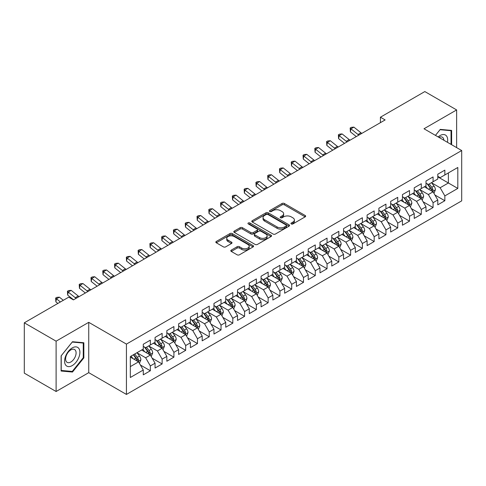 <?xml version="1.0" encoding="UTF-8"?>
<svg xmlns="http://www.w3.org/2000/svg" width="486" height="486" viewBox="0 0 486 486"><rect width="100%" height="100%" fill="white"/><g stroke="black" fill="none" stroke-linecap="round" stroke-linejoin="round"><path stroke-width="0.73" d="M291.272 223.943A1.142 0.662 0 0 0 292.894 223.943L305.178 216.847A1.634 0.942 0 0 0 305.658 216.179A1.634 0.942 0 0 0 305.178 215.511L284.365 203.494A1.634 0.942 0 0 0 282.05 203.494L269.766 210.59A1.142 0.662 0 0 0 269.432 211.058A1.142 0.662 0 0 0 269.766 211.525A1.142 0.662 0 0 0 271.382 211.525L272.974 210.608A5.231 3.019 0 0 1 280.373 210.608L282.111 211.61A5.231 3.019 0 0 1 283.642 213.743A5.231 3.019 0 0 1 282.111 215.881L280.519 216.799A1.142 0.662 0 0 0 280.185 217.266A1.142 0.662 0 0 0 280.519 217.734A1.142 0.662 0 0 0 282.141 217.734L283.727 216.817A5.231 3.019 0 0 1 291.126 216.817L292.864 217.819A5.231 3.019 0 0 1 294.395 219.951A5.231 3.019 0 0 1 292.864 222.09L291.272 223.007A1.142 0.662 0 0 0 290.938 223.475A1.142 0.662 0 0 0 291.272 223.943L291.272 223.007M231.287 250.096A1.634 0.942 0 0 0 230.814 250.764A1.634 0.942 0 0 0 231.287 251.432L237.132 254.804A1.634 0.942 0 0 0 239.44 254.804L253.085 246.924A1.634 0.942 0 0 0 253.564 246.256A1.634 0.942 0 0 0 253.085 245.588L232.272 233.572A1.634 0.942 0 0 0 229.957 233.572L216.313 241.451A1.634 0.942 0 0 0 215.839 242.119A1.634 0.942 0 0 0 216.313 242.787L223.372 246.858A1.634 0.942 0 0 0 225.68 246.858L231.518 243.486A1.634 0.942 0 0 0 231.998 242.818A1.634 0.942 0 0 0 231.518 242.15L228.025 240.133A4.374 2.527 0 0 1 226.743 238.347A4.374 2.527 0 0 1 229.441 236.014A4.374 2.527 0 0 1 234.209 236.56L247.909 244.47A4.374 2.527 0 0 1 249.19 246.256A4.374 2.527 0 0 1 246.493 248.589A4.374 2.527 0 0 1 241.724 248.042L239.44 246.724A1.634 0.942 0 0 0 237.132 246.724L231.287 250.096L231.287 251.432M56.109 341.178L56.109 391.503L88.738 372.665L88.738 322.333L56.109 341.178L24.3 322.813L68.714 297.171L73.422 299.892L385.131 119.933L380.417 117.211L380.417 122.654M88.738 322.333L126.433 344.1L461.7 150.539L461.7 200.864L126.433 394.432L126.433 344.1M456.633 147.61L456.633 109.933L424.005 128.772L461.7 150.539M456.633 109.933L424.831 91.568L380.417 117.211M273.089 234.039A1.634 0.942 0 0 0 275.404 234.039L289.049 226.16A1.634 0.942 0 0 0 289.528 225.492A1.634 0.942 0 0 0 289.049 224.824L268.236 212.807A1.634 0.942 0 0 0 265.921 212.807L252.277 220.687A1.634 0.942 0 0 0 251.797 221.355A1.634 0.942 0 0 0 252.277 222.023L273.089 234.039M248.747 224.192A1.142 0.662 0 0 1 249.907 224.35L249.907 222.989L271.067 235.206A1.634 0.942 0 0 1 271.546 235.874A1.634 0.942 0 0 1 271.067 236.542L257.422 244.422A1.634 0.942 0 0 1 255.107 244.422L234.295 232.405L234.295 231.069A1.634 0.942 0 0 0 233.815 231.737A1.634 0.942 0 0 0 234.295 232.405M234.295 231.069L240.133 227.697A1.634 0.942 0 0 1 242.447 227.697L250.891 232.569A1.634 0.942 0 0 0 253.2 232.569L257.076 230.334A1.634 0.942 0 0 0 257.556 229.665A1.634 0.942 0 0 0 257.076 228.997L248.285 223.925A1.142 0.662 0 0 1 247.951 223.457A1.142 0.662 0 0 1 248.656 222.849A1.142 0.662 0 0 1 249.907 222.989M437.789 176.855L448.39 182.979L448.39 172.913L457.812 167.47L444.854 174.954L444.854 170.124L437.789 174.207L437.789 179.036L433.075 181.752L433.075 176.928L426.003 181.005L426.003 185.834L421.295 188.556L421.295 183.726L414.224 187.809L414.224 192.638L409.516 195.36L409.516 190.53L402.444 194.607L402.444 199.436L397.736 202.158L397.736 197.328L390.665 201.411L390.665 206.24L385.951 208.962L385.951 204.132L378.886 208.208L378.886 213.038L374.171 215.76L374.171 210.93L367.106 215.012L367.106 219.842L362.392 222.564L362.392 217.734L355.327 221.816L355.327 226.64L350.613 229.362L350.613 224.532L343.541 228.614L343.541 233.444L338.833 236.166L338.833 231.336L331.762 235.418L331.762 240.248L327.054 242.964L327.054 238.134L319.982 242.216L319.982 247.046L315.274 249.768L315.274 244.938L308.203 249.02L308.203 253.85L303.489 256.565L303.489 251.742L296.424 255.818L296.424 260.648L291.709 263.369L291.709 258.54L284.644 262.622L284.644 267.452L279.93 270.173L279.93 265.344L272.865 269.42L272.865 274.25L268.151 276.971L268.151 272.142L261.085 276.224L261.085 281.054L256.371 283.775L256.371 278.946L249.3 283.028L249.3 287.852L244.592 290.573L244.592 285.744L237.52 289.826L237.52 294.656L232.812 297.377L232.812 292.548L225.741 296.63L225.741 301.454L221.033 304.175L221.033 299.346L213.962 303.428L213.962 308.258L209.247 310.979L209.247 306.15L202.182 310.232L202.182 315.062L197.468 317.777L197.468 312.954L190.403 317.03L190.403 321.86L185.688 324.581L185.688 319.752L178.623 323.834L178.623 328.664L173.909 331.385L173.909 326.556L166.844 330.632L166.844 335.462L162.13 338.183L162.13 333.353L155.058 337.436L155.058 342.266L150.35 344.987L150.35 340.157L143.279 344.234L143.279 349.063L130.321 356.548L130.321 377.494L143.279 370.016L138.571 361.851L130.321 357.089M457.812 167.47L457.812 188.422L444.854 195.901L440.14 187.742L431.598 182.809M434.897 194.983L444.854 200.73L444.854 195.901M444.854 200.73L437.789 204.813L437.789 199.983L433.075 202.705L428.36 194.54L419.819 189.613M423.118 201.787L433.075 207.534L433.075 202.705M433.075 207.534L426.003 211.61L426.003 206.781L421.295 209.502L416.581 201.344L408.04 196.411M411.338 208.585L421.295 214.332L421.295 209.502M421.295 214.332L414.224 218.414L414.224 213.585L409.516 216.306L404.802 208.142L396.26 203.215M399.559 215.389L409.516 221.136L409.516 216.306M409.516 221.136L402.444 225.212L402.444 220.389L397.736 223.104L393.022 214.946L384.481 210.013M387.779 222.187L397.736 227.934L397.736 223.104M397.736 227.934L390.665 232.016L390.665 227.187L385.951 229.908L381.243 221.744L372.701 216.817M376 228.991L385.951 234.738L385.951 229.908M385.951 234.738L378.886 238.82L378.886 233.991L374.171 236.706L369.463 228.548L360.922 223.615M364.221 235.789L374.171 241.536L374.171 236.706M374.171 241.536L367.106 245.618L367.106 240.789L362.392 243.51L357.678 235.352L349.142 230.419M352.441 242.593L362.392 248.34L362.392 243.51M362.392 248.34L355.327 252.422L355.327 247.593L350.613 250.314L345.898 242.15L337.357 237.217M340.656 249.391L350.613 255.138L350.613 250.314M350.613 255.138L343.541 259.22L343.541 254.391L338.833 257.112L334.119 248.954L325.577 244.021M328.876 256.195L338.833 261.942L338.833 257.112M338.833 261.942L331.762 266.024L331.762 261.195L327.054 263.916L322.34 255.751L313.798 250.819M317.097 262.999L327.054 268.746L327.054 263.916M327.054 268.746L319.982 272.822L319.982 267.993L315.274 270.714L310.56 262.555L302.019 257.623M305.317 269.797L315.274 275.544L315.274 270.714M315.274 275.544L308.203 279.626L308.203 274.797L303.489 277.518L298.781 269.353L290.239 264.427M293.538 276.601L303.489 282.348L303.489 277.518M303.489 282.348L296.424 286.424L296.424 281.594L291.709 284.316L287.001 276.157L278.46 271.224M281.759 283.399L291.709 289.146L291.709 284.316M291.709 289.146L284.644 293.228L284.644 288.398L279.93 291.12L275.222 282.955L266.68 278.028M269.979 290.203L279.93 295.95L279.93 291.12M279.93 295.95L272.865 300.026L272.865 295.202L268.151 297.918L263.436 289.759L254.895 284.826M258.194 297.001L268.151 302.748L268.151 297.918M268.151 302.748L261.085 306.83L261.085 302L256.371 304.722L251.657 296.557L243.115 291.63M246.414 303.805L256.371 309.552L256.371 304.722M256.371 309.552L249.3 313.634L249.3 308.804L244.592 311.52L239.877 303.361L231.336 298.428M234.635 310.603L244.592 316.35L244.592 311.52M244.592 316.35L237.52 320.432L237.52 315.602L232.812 318.324L228.098 310.165L219.557 305.232M222.855 317.407L232.812 323.154L232.812 318.324M232.812 323.154L225.741 327.236L225.741 322.406L221.033 325.128L216.319 316.963L207.777 312.03M211.076 324.205L221.033 329.951L221.033 325.128M221.033 329.951L213.962 334.034L213.962 329.204L209.247 331.926L204.539 323.767L195.998 318.834M199.296 331.009L209.247 336.755L209.247 331.926M209.247 336.755L202.182 340.838L202.182 336.008L197.468 338.73L192.76 330.565L184.218 325.638M187.517 337.813L197.468 343.559L197.468 338.73M197.468 343.559L190.403 347.636L190.403 342.806L185.688 345.528L180.974 337.369L172.439 332.436M175.738 344.61L185.688 350.357L185.688 345.528M185.688 350.357L178.623 354.44L178.623 349.61L173.909 352.332L169.195 344.167L160.653 339.24M163.952 351.414L173.909 357.161L173.909 352.332M173.909 357.161L166.844 361.238L166.844 356.408L162.13 359.13L157.415 350.971L148.874 346.038M152.173 358.212L162.13 363.959L162.13 359.13M162.13 363.959L155.058 368.042L155.058 363.212L150.35 365.934L145.636 357.769L137.095 352.842M140.393 365.016L150.35 370.763L150.35 365.934M150.35 370.763L143.279 374.84L143.279 370.016M143.279 346.348L145.636 347.703L150.35 344.987M130.321 366.614L138.571 361.851M155.058 339.544L157.415 340.905L162.13 338.183M145.636 357.769L150.35 355.053L141.633 350.017M155.058 363.212L150.35 355.053M166.844 332.74L169.195 334.101L173.909 331.385M157.415 350.971L162.13 348.249L153.412 343.219M166.844 356.408L162.13 348.249M178.623 325.942L180.974 327.303L185.688 324.581M169.195 344.167L173.909 341.445L165.191 336.415M178.623 349.61L173.909 341.445M190.403 319.138L192.76 320.499L197.468 317.777M180.974 337.369L185.688 334.647L176.971 329.611M190.403 342.806L185.688 334.647M202.182 312.34L204.539 313.701L209.247 310.979M192.76 330.565L197.468 327.843L188.75 322.813M202.182 336.008L197.468 327.843M213.962 305.536L216.319 306.897L221.033 304.175M204.539 323.767L209.247 321.046L200.53 316.009M213.962 329.204L209.247 321.046M225.741 298.738L228.098 300.099L232.812 297.377M216.319 316.963L221.033 314.242L212.315 309.211M225.741 322.406L221.033 314.242M237.52 291.934L239.877 293.295L244.592 290.573M228.098 310.165L232.812 307.444L224.095 302.407M237.52 315.602L232.812 307.444M249.3 285.136L251.657 286.491L256.371 283.775M239.877 303.361L244.592 300.64L235.874 295.61M249.3 308.804L244.592 300.64M261.085 278.332L263.436 279.693L268.151 276.971M251.657 296.557L256.371 293.842L247.653 288.805M261.085 302L256.371 293.842M272.865 271.528L275.222 272.889L279.93 270.173M263.436 289.759L268.151 287.038L259.433 282.008M272.865 295.202L268.151 287.038M284.644 264.73L287.001 266.091L291.709 263.369M275.222 282.955L279.93 280.24L271.212 275.204M284.644 288.398L279.93 280.24M296.424 257.926L298.781 259.287L303.489 256.565M287.001 276.157L291.709 273.436L282.992 268.406M296.424 281.594L291.709 273.436M308.203 251.128L310.56 252.489L315.274 249.768M298.781 269.353L303.489 266.632L294.771 261.602M308.203 274.797L303.489 266.632M319.982 244.324L322.34 245.685L327.054 242.964M310.56 262.555L315.274 259.834L306.557 254.798M319.982 267.993L315.274 259.834M331.762 237.526L334.119 238.887L338.833 236.166M322.34 255.751L327.054 253.03L318.336 248M331.762 261.195L327.054 253.03M343.541 230.722L345.898 232.083L350.613 229.362M334.119 248.954L338.833 246.232L330.115 241.196M343.541 254.391L338.833 246.232M355.327 223.925L357.678 225.285L362.392 222.564M345.898 242.15L350.613 239.428L341.895 234.398M355.327 247.593L350.613 239.428M367.106 217.12L369.463 218.481L374.171 215.76M357.678 235.352L362.392 232.63L353.674 227.594M367.106 240.789L362.392 232.63M378.886 210.323L381.243 211.677L385.951 208.962M369.463 228.548L374.171 225.826L365.454 220.796M378.886 233.991L374.171 225.826M390.665 203.519L393.022 204.879L397.736 202.158M381.243 221.744L385.951 219.028L377.233 213.992M390.665 227.187L385.951 219.028M402.444 196.715L404.802 198.075L409.516 195.36M393.022 214.946L397.736 212.224L389.019 207.194M402.444 220.389L397.736 212.224M414.224 189.917L416.581 191.277L421.295 188.556M404.802 208.142L409.516 205.426L400.798 200.39M414.224 213.585L409.516 205.426M426.003 183.113L428.36 184.473L433.075 181.752M416.581 201.344L421.295 198.622L412.578 193.586M426.003 206.781L421.295 198.622M437.789 176.315L440.14 177.676L444.854 174.954M428.36 194.54L433.075 191.818L424.357 186.788M437.789 199.983L433.075 191.818M24.3 322.813L24.3 373.145L56.109 391.503M88.738 372.665L126.433 394.432M440.14 187.742L448.39 182.979L457.812 188.422M451.628 144.719L451.628 130.412L440.261 129.398L435.45 135.381M83.847 357.903L83.847 342.745L72.481 341.731L61.114 355.873L61.114 371.031L72.481 372.045L83.847 357.903L83.258 357.562M291.728 224.101L292.864 223.451A5.231 3.019 0 0 0 294.395 221.312L294.395 219.951M283.642 213.743L283.642 215.104A5.231 3.019 0 0 1 282.111 217.242L280.975 217.892M305.153 216.859L284.365 204.855A1.634 0.942 0 0 0 282.05 204.855L270.222 211.683M289.024 226.172L268.236 214.168A1.634 0.942 0 0 0 265.921 214.168L252.301 222.035M286.157 225.96A1.142 0.662 0 0 0 286.491 225.492A1.142 0.662 0 0 0 286.157 225.024L267.889 214.478A1.142 0.662 0 0 0 266.267 214.478L264.591 215.444A5.231 3.019 0 0 0 263.06 217.582A5.231 3.019 0 0 0 264.591 219.721L277.081 226.932A5.231 3.019 0 0 0 284.48 226.932L286.157 225.96L286.157 227.32A1.142 0.662 0 0 0 286.491 226.853L286.491 225.492M263.06 217.582L263.06 218.943A5.231 3.019 0 0 0 264.591 221.081L264.591 219.721M286.157 227.32L284.48 228.292A5.231 3.019 0 0 1 277.081 228.292L264.591 221.081M234.319 232.417L240.133 229.058L240.133 227.697M257.556 229.665L257.556 231.026A1.634 0.942 0 0 1 257.076 231.694L253.2 233.93A1.634 0.942 0 0 1 250.891 233.93L242.447 229.058A1.634 0.942 0 0 0 240.133 229.058M249.907 224.35L271.042 236.554M259.646 237.63A4.374 2.527 0 0 0 264.414 238.176A4.374 2.527 0 0 0 267.118 235.844A4.374 2.527 0 0 0 265.836 234.058L261.006 231.269A1.634 0.942 0 0 0 258.692 231.269L254.822 233.505A1.634 0.942 0 0 0 254.342 234.173A1.634 0.942 0 0 0 254.822 234.841L259.646 237.63L259.646 238.99A4.374 2.527 0 0 0 264.414 239.537A4.374 2.527 0 0 0 267.118 237.204L267.118 235.844M254.342 234.173L254.342 235.534A1.634 0.942 0 0 0 254.822 236.202L254.822 234.841M259.646 238.99L254.822 236.202M249.19 246.256L249.19 247.617A4.374 2.527 0 0 1 246.493 249.95A4.374 2.527 0 0 1 241.724 249.403L239.44 248.085A1.634 0.942 0 0 0 237.132 248.085L231.312 251.444M226.743 238.347L226.743 239.707A4.374 2.527 0 0 0 228.025 241.493L228.025 240.133M231.5 243.498L228.025 241.493M253.066 246.937L232.272 234.932A1.634 0.942 0 0 0 229.957 234.932L216.337 242.8M71.278 371.353L72.481 372.045M433.943 193.331L435.407 189.765A4.417 2.552 -120 0 0 433.998 186.004L431.495 182.669M427.504 188.604L425.602 186.065M432.242 191.338L433.02 189.953A4.417 2.552 -120 0 0 431.756 187.298L429.253 183.957M427.826 184.17L430.918 188.295A2.248 1.3 60 0 1 431.325 188.975L433.02 189.953M427.054 183.72L430.347 188.118A4.417 2.552 60 0 1 431.611 190.773L431.696 191.028M358.862 135.096A8.329 4.811 60 0 1 358.012 134.482L350.947 128.826L350.382 131.84L356.299 136.578M361.809 133.395A8.329 4.811 60 0 1 360.952 132.781L353.887 127.125L350.947 128.826L350.157 128.012L351.335 127.332L353.887 127.125M350.382 131.84L350.157 128.012M422.164 200.135L423.628 196.569A4.417 2.552 -120 0 0 422.219 192.808L419.716 189.467M415.724 195.408L413.823 192.869M420.463 198.142L421.24 196.757A4.417 2.552 -120 0 0 419.977 194.102L417.474 190.761M416.046 190.968L419.139 195.093A2.248 1.3 60 0 1 419.546 195.779L421.24 196.757M415.269 190.518L418.568 194.916A4.417 2.552 60 0 1 419.831 197.571L419.916 197.826M410.384 206.933L411.842 203.367A4.417 2.552 -120 0 0 410.439 199.612L407.936 196.271M403.945 202.206L402.043 199.667M408.683 204.94L409.461 203.555A4.417 2.552 -120 0 0 408.197 200.9L405.695 197.559M404.267 197.772L407.359 201.897A2.248 1.3 60 0 1 407.766 202.577L409.461 203.555M403.489 197.322L406.782 201.72A4.417 2.552 60 0 1 408.046 204.375L408.137 204.63M347.083 141.894A8.329 4.811 60 0 1 346.226 141.286L339.161 135.624L338.602 138.644L344.519 143.376M350.029 140.193A8.329 4.811 60 0 1 349.173 139.585L342.108 133.923L339.161 135.624L338.377 134.816L339.556 134.136L342.108 133.923M338.602 138.644L338.377 134.816M335.304 148.698A8.329 4.811 60 0 1 334.447 148.084L327.382 142.428L326.823 145.442L332.74 150.18M338.25 146.997A8.329 4.811 60 0 1 337.393 146.383L330.328 140.727L327.382 142.428L326.598 141.614L327.777 140.94L330.328 140.727M326.823 145.442L326.598 141.614M447.448 142.307A10.832 6.251 120 0 0 446.658 136.165A10.832 6.251 120 0 0 438.141 136.937M443.864 140.241A7.412 4.283 120 0 0 443.171 137.963A7.412 4.283 120 0 0 442.339 137.192A7.412 4.283 120 0 0 438.931 137.392M440 129.713L451.038 130.716L451.038 144.378M450.309 130.291L451.038 130.716M435.474 135.394L440.024 129.732M65.616 364.998A10.832 6.251 120 0 0 76.071 362.198A10.832 6.251 120 0 0 78.878 348.505A10.832 6.251 120 0 0 68.417 351.305A10.832 6.251 120 0 0 65.616 364.998M66.309 361.596A7.412 4.283 120 0 0 67.147 362.368A7.412 4.283 120 0 0 74.042 358.905A7.412 4.283 120 0 0 75.391 350.297A7.412 4.283 120 0 0 74.558 349.525A7.412 4.283 120 0 0 67.657 352.988A7.412 4.283 120 0 0 66.309 361.596M72.244 342.065L83.258 343.049L83.258 357.732L72.244 371.438L61.23 370.454L61.23 355.764L72.244 342.065M82.529 342.63L83.258 343.049M398.605 213.737L400.063 210.171A4.417 2.552 -120 0 0 398.654 206.41L396.157 203.069M392.166 209.01L390.264 206.471M396.904 211.744L397.682 210.359A4.417 2.552 -120 0 0 396.418 207.704L393.915 204.363M392.488 204.57L395.58 208.694A2.248 1.3 60 0 1 395.987 209.381L397.682 210.359M391.71 204.12L395.003 208.518A4.417 2.552 60 0 1 396.266 211.173L396.357 211.428M386.826 220.535L388.284 216.969A4.417 2.552 -120 0 0 386.874 213.214L384.371 209.873M380.386 215.814L378.485 213.275M385.119 218.548L385.902 217.157A4.417 2.552 -120 0 0 384.639 214.502L382.136 211.161M380.708 211.374L383.8 215.498A2.248 1.3 60 0 1 384.207 216.179L385.902 217.157M379.93 210.924L383.223 215.322A4.417 2.552 60 0 1 384.487 217.977L384.578 218.232M323.524 155.496A8.329 4.811 60 0 1 322.668 154.888L315.602 149.226L315.043 152.246L320.954 156.978M326.471 153.801A8.329 4.811 60 0 1 325.614 153.187L318.549 147.525L315.602 149.226L314.813 148.418L315.991 147.738L318.549 147.525M315.043 152.246L314.813 148.418M311.745 162.3A8.329 4.811 60 0 1 310.888 161.686L303.823 156.03L303.264 159.044L309.175 163.782M314.691 160.599A8.329 4.811 60 0 1 313.835 159.991L306.769 154.329L303.823 156.03L303.033 155.222L304.212 154.542L306.769 154.329M303.264 159.044L303.033 155.222M375.046 227.339L376.504 223.773A4.417 2.552 -120 0 0 375.095 220.012L372.592 216.671M368.607 222.612L366.705 220.073M373.339 225.346L374.123 223.961A4.417 2.552 -120 0 0 372.859 221.306L370.356 217.965M368.929 218.171L372.015 222.296A2.248 1.3 60 0 1 372.428 222.983L374.123 223.961M368.151 217.722L371.444 222.12A4.417 2.552 60 0 1 372.707 224.775L372.798 225.03M299.965 169.104A8.329 4.811 60 0 1 299.109 168.49L292.043 162.828L291.485 165.848L297.396 170.58M302.906 167.403A8.329 4.811 60 0 1 302.055 166.789L294.99 161.133L292.043 162.828L291.254 162.02L292.432 161.34L294.99 161.133M291.485 165.848L291.254 162.02M363.267 234.137L364.725 230.577A4.417 2.552 -120 0 0 363.315 226.816L360.812 223.475M356.827 229.416L354.926 226.877M361.56 232.15L362.343 230.765A4.417 2.552 -120 0 0 361.08 228.104L358.577 224.769M357.149 224.975L360.235 229.1A2.248 1.3 60 0 1 360.648 229.781L362.343 230.765M356.372 224.526L359.664 228.924A4.417 2.552 60 0 1 360.928 231.579L361.019 231.834M288.186 175.902A8.329 4.811 60 0 1 287.329 175.294L280.264 169.632L279.705 172.645L285.616 177.384M291.126 174.201A8.329 4.811 60 0 1 290.276 173.593L283.21 167.931L280.264 169.632L279.474 168.824L280.653 168.144L283.21 167.931M279.705 172.645L279.474 168.824M351.481 240.941L352.945 237.375A4.417 2.552 -120 0 0 351.536 233.614L349.033 230.273M345.048 236.214L343.14 233.675M349.78 238.948L350.564 237.563A4.417 2.552 -120 0 0 349.294 234.908L346.797 231.567M345.364 231.773L348.456 235.904A2.248 1.3 60 0 1 348.863 236.585L350.564 237.563M344.592 231.33L347.885 235.722A4.417 2.552 60 0 1 349.148 238.377L349.24 238.638M339.702 247.739L341.166 244.179A4.417 2.552 -120 0 0 339.757 240.418L337.254 237.077M333.262 243.018L331.361 240.479M338.001 245.752L338.778 244.367A4.417 2.552 -120 0 0 337.515 241.712L335.012 238.371M333.584 238.577L336.677 242.702A2.248 1.3 60 0 1 337.084 243.389L338.778 244.367M332.807 238.128L336.105 242.526A4.417 2.552 60 0 1 337.369 245.181L337.454 245.436M327.922 254.543L329.387 250.976A4.417 2.552 -120 0 0 327.977 247.216L325.474 243.875M321.483 249.816L319.581 247.277M326.221 252.55L326.999 251.165A4.417 2.552 -120 0 0 325.735 248.51L323.233 245.169M321.805 245.375L324.897 249.506A2.248 1.3 60 0 1 325.304 250.187L326.999 251.165M321.027 244.932L324.326 249.324A4.417 2.552 60 0 1 325.59 251.985L325.675 252.24M316.143 261.34L317.601 257.78A4.417 2.552 -120 0 0 316.198 254.02L313.695 250.679M309.704 256.62L307.802 254.081M314.442 259.354L315.22 257.969A4.417 2.552 -120 0 0 313.956 255.314L311.453 251.973M310.025 252.179L313.118 256.304A2.248 1.3 60 0 1 313.525 256.991L315.22 257.969M309.248 251.73L312.541 256.128A4.417 2.552 60 0 1 313.804 258.783L313.895 259.038M304.364 268.144L305.822 264.578A4.417 2.552 -120 0 0 304.412 260.818L301.909 257.483M297.924 263.418L296.023 260.879M302.656 266.152L303.44 264.767A4.417 2.552 -120 0 0 302.177 262.112L299.674 258.771M298.246 258.983L301.338 263.108A2.248 1.3 60 0 1 301.745 263.789L303.44 264.767M297.468 258.534L300.761 262.932A4.417 2.552 60 0 1 302.025 265.587L302.116 265.842M292.584 274.948L294.042 271.382A4.417 2.552 -120 0 0 292.633 267.622L290.13 264.281M286.145 270.222L284.243 267.683M290.877 272.956L291.661 271.571A4.417 2.552 -120 0 0 290.397 268.916L287.894 265.575M286.467 265.781L289.559 269.906A2.248 1.3 60 0 1 289.966 270.593L291.661 271.571M285.689 265.332L288.982 269.73A4.417 2.552 60 0 1 290.245 272.385L290.336 272.64M280.805 281.746L282.263 278.18A4.417 2.552 -120 0 0 280.853 274.426L278.35 271.085M274.365 277.02L272.464 274.481M279.098 279.754L279.881 278.369A4.417 2.552 -120 0 0 278.618 275.714L276.115 272.373M274.687 272.585L277.773 276.71A2.248 1.3 60 0 1 278.186 277.391L279.881 278.369M273.91 272.136L277.202 276.534A4.417 2.552 60 0 1 278.466 279.189L278.557 279.444M269.025 288.55L270.483 284.984A4.417 2.552 -120 0 0 269.074 281.224L266.571 277.883M262.586 283.824L260.678 281.285M267.318 286.558L268.102 285.173A4.417 2.552 -120 0 0 266.838 282.518L264.335 279.177M262.908 279.383L265.994 283.508A2.248 1.3 60 0 1 266.407 284.195L268.102 285.173M262.13 278.934L265.423 283.332A4.417 2.552 60 0 1 266.686 285.987L266.778 286.242M257.24 295.348L258.704 291.782A4.417 2.552 -120 0 0 257.294 288.028L254.792 284.687M250.806 290.628L248.899 288.089M255.539 293.362L256.316 291.971A4.417 2.552 -120 0 0 255.053 289.316L252.556 285.975M251.122 286.187L254.214 290.312A2.248 1.3 60 0 1 254.621 290.993L256.316 291.971M250.351 285.738L253.643 290.136A4.417 2.552 60 0 1 254.907 292.791L254.992 293.046M276.4 182.706A8.329 4.811 60 0 1 275.55 182.092L268.485 176.436L267.92 179.449L273.837 184.188M279.347 181.005A8.329 4.811 60 0 1 278.49 180.391L271.425 174.735L268.485 176.436L267.695 175.622L268.873 174.942L271.425 174.735M267.92 179.449L267.695 175.622M264.621 189.504A8.329 4.811 60 0 1 263.77 188.896L256.705 183.234L256.14 186.247L262.057 190.986M267.567 187.803A8.329 4.811 60 0 1 266.711 187.195L259.646 181.533L256.705 183.234L255.915 182.426L257.094 181.746L259.646 181.533M256.14 186.247L255.915 182.426M252.841 196.308A8.329 4.811 60 0 1 251.985 195.694L244.92 190.038L244.361 193.051L250.278 197.79M255.788 194.607A8.329 4.811 60 0 1 254.931 193.993L247.866 188.337L244.92 190.038L244.136 189.224L245.315 188.544L247.866 188.337M244.361 193.051L244.136 189.224M241.062 203.105A8.329 4.811 60 0 1 240.206 202.498L233.14 196.836L232.581 199.855L238.492 204.588M244.008 201.404A8.329 4.811 60 0 1 243.152 200.797L236.087 195.135L233.14 196.836L232.357 196.028L233.529 195.348L236.087 195.135M232.581 199.855L232.357 196.028M229.283 209.909A8.329 4.811 60 0 1 228.426 209.296L221.361 203.64L220.802 206.653L226.713 211.392M232.229 208.208A8.329 4.811 60 0 1 231.372 207.595L224.307 201.939L221.361 203.64L220.571 202.826L221.75 202.146L224.307 201.939M220.802 206.653L220.571 202.826M217.503 216.707A8.329 4.811 60 0 1 216.647 216.1L209.581 210.438L209.023 213.457L214.934 218.19M220.45 215.006A8.329 4.811 60 0 1 219.593 214.399L212.528 208.737L209.581 210.438L208.792 209.63L209.97 208.95L212.528 208.737M209.023 213.457L208.792 209.63M205.724 223.511A8.329 4.811 60 0 1 204.867 222.898L197.802 217.242L197.243 220.255L203.154 224.994M208.664 221.81A8.329 4.811 60 0 1 207.814 221.197L200.748 215.541L197.802 217.242L197.012 216.434L198.191 215.754L200.748 215.541M197.243 220.255L197.012 216.434M193.938 230.309A8.329 4.811 60 0 1 193.088 229.702L186.023 224.04L185.464 227.059L191.375 231.792M196.885 228.614A8.329 4.811 60 0 1 196.034 228.001L188.969 222.339L186.023 224.04L185.233 223.232L186.411 222.552L188.969 222.339M185.464 227.059L185.233 223.232M182.159 237.113A8.329 4.811 60 0 1 181.308 236.5L174.243 230.844L173.678 233.857L179.595 238.596M185.105 235.412A8.329 4.811 60 0 1 184.249 234.805L177.183 229.143L174.243 230.844L173.453 230.036L174.632 229.356L177.183 229.143M173.678 233.857L173.453 230.036M245.46 302.152L246.924 298.586A4.417 2.552 -120 0 0 245.515 294.826L243.012 291.485M239.021 297.426L237.119 294.887M243.759 300.16L244.537 298.775A4.417 2.552 -120 0 0 243.273 296.12L240.77 292.779M239.343 292.985L242.435 297.11A2.248 1.3 60 0 1 242.842 297.797L244.537 298.775M238.565 292.542L241.864 296.934A4.417 2.552 60 0 1 243.128 299.589L243.213 299.844M170.379 243.917A8.329 4.811 60 0 1 169.523 243.304L162.458 237.642L161.899 240.661L167.816 245.394M173.326 242.216A8.329 4.811 60 0 1 172.469 241.603L165.404 235.947L162.458 237.642L161.674 236.834L162.853 236.153L165.404 235.947M161.899 240.661L161.674 236.834M233.681 308.95L235.145 305.39A4.417 2.552 -120 0 0 233.736 301.63L231.233 298.289M227.241 304.23L225.34 301.691M231.98 306.964L232.758 305.579A4.417 2.552 -120 0 0 231.494 302.918L228.991 299.583M227.563 299.789L230.656 303.914A2.248 1.3 60 0 1 231.063 304.594L232.758 305.579M226.786 299.34L230.078 303.738A4.417 2.552 60 0 1 231.342 306.393L231.433 306.648M158.6 250.715A8.329 4.811 60 0 1 157.743 250.108L150.678 244.446L150.119 247.459L156.036 252.198M161.546 249.014A8.329 4.811 60 0 1 160.69 248.407L153.625 242.745L150.678 244.446L149.895 243.638L151.073 242.957L153.625 242.745M150.119 247.459L149.895 243.638M221.902 315.754L223.36 312.188A4.417 2.552 -120 0 0 221.95 308.428L219.453 305.087M215.462 311.028L213.561 308.489M220.201 313.762L220.978 312.377A4.417 2.552 -120 0 0 219.715 309.722L217.212 306.38M215.784 306.587L218.876 310.718A2.248 1.3 60 0 1 219.283 311.398L220.978 312.377M215.006 306.144L218.299 310.536A4.417 2.552 60 0 1 219.563 313.191L219.654 313.452M146.821 257.519A8.329 4.811 60 0 1 145.964 256.906L138.899 251.25L138.34 254.263L144.251 259.002M149.767 255.818A8.329 4.811 60 0 1 148.91 255.205L141.845 249.549L138.899 251.25L138.109 250.436L139.288 249.755L141.845 249.549M138.34 254.263L138.109 250.436M210.122 322.552L211.58 318.992A4.417 2.552 -120 0 0 210.171 315.232L207.668 311.891M203.683 317.832L201.781 315.293M208.415 320.566L209.199 319.18A4.417 2.552 -120 0 0 207.935 316.526L205.432 313.184M204.005 313.391L207.097 317.516A2.248 1.3 60 0 1 207.504 318.202L209.199 319.18M203.227 312.941L206.52 317.34A4.417 2.552 60 0 1 207.783 319.995L207.874 320.25M135.041 264.317A8.329 4.811 60 0 1 134.185 263.71L127.119 258.048L126.56 261.061L132.471 265.799M137.988 262.616A8.329 4.811 60 0 1 137.131 262.009L130.066 256.347L127.119 258.048L126.33 257.24L127.508 256.559L130.066 256.347M126.56 261.061L126.33 257.24M198.343 329.356L199.801 325.79A4.417 2.552 -120 0 0 198.391 322.03L195.888 318.695M191.903 324.63L190.002 322.09M196.636 327.364L197.419 325.978A4.417 2.552 -120 0 0 196.156 323.324L193.653 319.982M192.225 320.189L195.311 324.32A2.248 1.3 60 0 1 195.724 325L197.419 325.978M191.448 319.745L194.74 324.138A4.417 2.552 60 0 1 196.004 326.799L196.095 327.054M123.262 271.121A8.329 4.811 60 0 1 122.405 270.508L115.34 264.852L114.781 267.865L120.692 272.603M126.202 269.42A8.329 4.811 60 0 1 125.352 268.807L118.286 263.151L115.34 264.852L114.55 264.038L115.729 263.357L118.286 263.151M114.781 267.865L114.55 264.038M186.563 336.154L188.021 332.594A4.417 2.552 -120 0 0 186.612 328.834L184.109 325.492M180.124 331.434L178.222 328.894M184.856 334.168L185.64 332.782A4.417 2.552 -120 0 0 184.376 330.128L181.873 326.786M180.446 326.993L183.532 331.118A2.248 1.3 60 0 1 183.945 331.804L185.64 332.782M179.668 326.543L182.961 330.942A4.417 2.552 60 0 1 184.224 333.596L184.315 333.852M111.482 277.919A8.329 4.811 60 0 1 110.626 277.312L103.561 271.65L103.002 274.669L108.913 279.401M114.423 276.218A8.329 4.811 60 0 1 113.572 275.611L106.507 269.949L103.561 271.65L102.771 270.842L103.949 270.161L106.507 269.949M103.002 274.669L102.771 270.842M174.778 342.958L176.242 339.392A4.417 2.552 -120 0 0 174.832 335.638L172.33 332.296M168.344 338.232L166.437 335.692M173.077 340.965L173.86 339.58A4.417 2.552 -120 0 0 172.597 336.926L170.094 333.584M168.66 333.797L171.752 337.922A2.248 1.3 60 0 1 172.159 338.602L173.86 339.58M167.889 333.347L171.181 337.746A4.417 2.552 60 0 1 172.445 340.4L172.536 340.656M99.697 284.723A8.329 4.811 60 0 1 98.846 284.11L91.781 278.454L91.216 281.467L97.133 286.205M102.643 283.022A8.329 4.811 60 0 1 101.787 282.409L94.721 276.753L91.781 278.454L90.991 277.64L92.17 276.959L94.721 276.753M91.216 281.467L90.991 277.64M162.998 349.762L164.462 346.196A4.417 2.552 -120 0 0 163.053 342.436L160.55 339.094M156.559 345.036L154.657 342.496M161.297 347.769L162.075 346.384A4.417 2.552 -120 0 0 160.811 343.73L158.308 340.388M156.881 340.595L159.973 344.72A2.248 1.3 60 0 1 160.38 345.406L162.075 346.384M156.103 340.145L159.402 344.544A4.417 2.552 60 0 1 160.666 347.198L160.751 347.454M87.917 291.521A8.329 4.811 60 0 1 87.067 290.914L80.002 285.252L79.437 288.271L85.354 293.003M90.864 289.82A8.329 4.811 60 0 1 90.007 289.213L82.942 283.551L80.002 285.252L79.212 284.444L80.39 283.763L82.942 283.551M79.437 288.271L79.212 284.444M151.219 356.56L152.683 352.994A4.417 2.552 -120 0 0 151.274 349.24L148.771 345.898M144.779 351.834L142.878 349.294M149.518 354.567L150.296 353.182A4.417 2.552 -120 0 0 149.032 350.528L146.529 347.186M145.101 347.399L148.194 351.524A2.248 1.3 60 0 1 148.601 352.204L150.296 353.182M144.324 346.949L147.623 351.348A4.417 2.552 60 0 1 148.886 354.002L148.971 354.258M76.138 298.325A8.329 4.811 60 0 1 75.281 297.711L68.216 292.056L67.657 295.069L73.574 299.807M79.084 296.624A8.329 4.811 60 0 1 78.228 296.017L71.163 290.355L68.216 292.056L67.433 291.248L68.611 290.567L71.163 290.355M67.657 295.069L67.433 291.248M139.439 363.364L140.897 359.798A4.417 2.552 -120 0 0 139.494 356.038L136.991 352.696M133 358.638L131.099 356.098M137.738 361.371L138.516 359.986A4.417 2.552 -120 0 0 137.252 357.332L134.75 353.99M133.644 354.628L136.414 358.322A2.248 1.3 60 0 1 136.821 359.008L138.516 359.986M133.334 354.804L135.837 358.146A4.417 2.552 60 0 1 137.101 360.8L137.192 361.055M63.302 300.293L59.383 297.153L56.437 298.854L55.878 301.873L57.846 303.446M60.355 301.994L55.653 298.046L56.826 297.365L59.383 297.153M55.878 301.873L55.653 298.046M292.864 223.451L292.864 222.09M280.519 217.734L280.519 216.799M282.111 217.242L282.111 215.881M269.766 211.525L269.766 210.59M282.05 204.855L282.05 203.494M284.365 204.855L284.365 203.494M305.178 216.847L305.178 215.511M252.277 222.023L252.277 220.687M265.921 214.168L265.921 212.807M268.236 214.168L268.236 212.807M289.049 226.16L289.049 224.824M277.081 228.292L277.081 226.932M284.48 228.292L284.48 226.932M242.447 229.058L242.447 227.697M250.891 233.93L250.891 232.569M253.2 233.93L253.2 232.569M257.076 231.694L257.076 230.334M271.067 236.542L271.067 235.206M237.132 248.085L237.132 246.724M239.44 248.085L239.44 246.724M241.724 249.403L241.724 248.042M231.518 243.486L231.518 242.15M216.313 242.787L216.313 241.451M229.957 234.932L229.957 233.572M232.272 234.932L232.272 233.572M253.085 246.924L253.085 245.588M432.522 191.502L435.377 189.85M431.756 187.298L433.998 186.004M428.5 189.182L430.347 188.118M358.012 134.482L360.952 132.781M420.742 198.3L423.598 196.654M419.977 194.102L422.219 192.808M416.721 195.98L418.568 194.916M408.963 205.104L411.818 203.452M408.197 200.9L410.439 199.612M404.941 202.784L406.782 201.72M346.226 141.286L349.173 139.585M334.447 148.084L337.393 146.383M397.177 211.902L400.039 210.256M396.418 207.704L398.654 206.41M393.162 209.581L395.003 208.518M385.398 218.706L388.253 217.06M384.639 214.502L386.874 213.214M381.382 216.385L383.223 215.322M322.668 154.888L325.614 153.187M310.888 161.686L313.835 159.991M373.619 225.51L376.474 223.858M372.859 221.306L375.095 220.012M369.597 223.189L371.444 222.12M299.109 168.49L302.055 166.789M361.839 232.308L364.694 230.662M361.08 228.104L363.315 226.816M357.817 229.987L359.664 228.924M287.329 175.294L290.276 173.593M350.06 239.112L352.915 237.46M349.294 234.908L351.536 233.614M346.038 236.791L347.885 235.722M338.28 245.91L341.136 244.264M337.515 241.712L339.757 240.418M334.259 243.589L336.105 242.526M326.501 252.714L329.356 251.062M325.735 248.51L327.977 247.216M322.479 250.393L324.326 249.324M314.715 259.512L317.577 257.866M313.956 255.314L316.198 254.02M310.7 257.191L312.541 256.128M302.936 266.316L305.797 264.663M302.177 262.112L304.412 260.818M298.92 263.995L300.761 262.932M291.157 273.114L294.012 271.467M290.397 268.916L292.633 267.622M287.141 270.793L288.982 269.73M279.377 279.918L282.232 278.265M278.618 275.714L280.853 274.426M275.355 277.597L277.202 276.534M267.598 286.716L270.453 285.069M266.838 282.518L269.074 281.224M263.576 284.395L265.423 283.332M255.818 293.52L258.674 291.873M255.053 289.316L257.294 288.028M251.797 291.199L253.643 290.136M275.55 182.092L278.49 180.391M263.77 188.896L266.711 187.195M251.985 195.694L254.931 193.993M240.206 202.498L243.152 200.797M228.426 209.296L231.372 207.595M216.647 216.1L219.593 214.399M204.867 222.898L207.814 221.197M193.088 229.702L196.034 228.001M181.308 236.5L184.249 234.805M244.039 300.324L246.894 298.671M243.273 296.12L245.515 294.826M240.017 298.003L241.864 296.934M169.523 243.304L172.469 241.603M232.259 307.122L235.115 305.475M231.494 302.918L233.736 301.63M228.238 304.801L230.078 303.738M157.743 250.108L160.69 248.407M220.474 313.926L223.335 312.273M219.715 309.722L221.95 308.428M216.458 311.605L218.299 310.536M145.964 256.906L148.91 255.205M208.694 320.724L211.55 319.077M207.935 316.526L210.171 315.232M204.679 318.403L206.52 317.34M134.185 263.71L137.131 262.009M196.915 327.528L199.77 325.875M196.156 323.324L198.391 322.03M192.893 325.207L194.74 324.138M122.405 270.508L125.352 268.807M185.136 334.325L187.991 332.679M184.376 330.128L186.612 328.834M181.114 332.005L182.961 330.942M110.626 277.312L113.572 275.611M173.356 341.129L176.211 339.477M172.597 336.926L174.832 335.638M169.335 338.809L171.181 337.746M98.846 284.11L101.787 282.409M161.577 347.927L164.432 346.281M160.811 343.73L163.053 342.436M157.555 345.607L159.402 344.544M87.067 290.914L90.007 289.213M149.797 354.731L152.653 353.079M149.032 350.528L151.274 349.24M145.776 352.411L147.623 351.348M75.281 297.711L78.228 296.017M138.012 361.535L140.873 359.883M137.252 357.332L139.494 356.038M133.996 359.209L135.837 358.146"/></g></svg>
